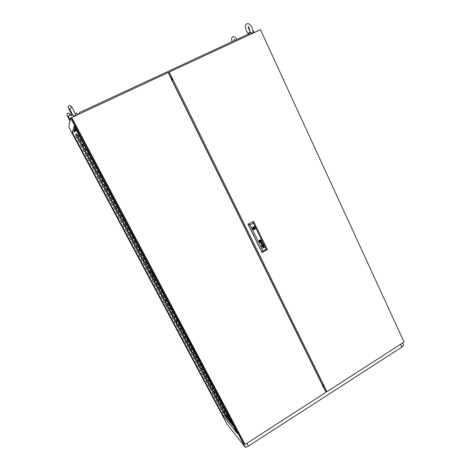 <?xml version="1.0" encoding="UTF-8"?>
<svg xmlns="http://www.w3.org/2000/svg" width="471" height="471" viewBox="0 0 471 471"><rect width="100%" height="100%" fill="white"/><g stroke="black" fill="none" stroke-linecap="round" stroke-linejoin="round"><path stroke-width="0.71" d="M75.389 113.723L75.637 114.665L75.248 115.495L73.37 115.842L72.628 115.124L70.809 111.28M72.446 114.736L70.762 115.943M76.72 113.14L75.266 113.429M69.684 122.36L69.372 122.713M75.678 134.376L76.343 134.576L76.52 134.017L75.913 133.752L75.678 134.376M76.526 134.365L76.196 133.788L75.637 134.047M78.104 138.939L78.686 139.175L78.94 138.568L78.345 138.315L78.104 138.939M78.94 138.945L78.628 138.35L78.074 138.586M80.523 143.49L81.106 143.726L81.365 143.137L80.765 142.866L80.523 143.49M81.348 143.52L81.124 142.937L80.5 143.113M82.937 148.029L83.514 148.265L83.785 147.694L83.184 147.405L82.937 148.029M83.75 148.082L83.544 147.476L82.931 147.629M85.345 152.557L85.916 152.792L86.175 152.18L85.592 151.933L85.345 152.557M86.134 152.633L86.01 152.039L85.351 152.127M87.747 157.073L88.389 157.273L88.589 156.731L87.918 156.478L87.747 157.073M88.513 157.167L88.413 156.555L87.771 156.613M90.144 161.577L90.779 161.771L90.956 161.176L90.314 160.982L90.144 161.577M90.491 160.952L90.885 161.694L90.809 161.058L90.185 161.088M92.528 166.063L93.164 166.263L93.358 165.704L92.705 165.468L92.528 166.063M93.24 166.21L93.246 165.592L92.599 165.551M94.906 170.537L95.536 170.738L95.737 170.178L95.089 169.943L94.906 170.537M95.589 170.708L95.625 170.066L95.007 170.002M97.279 175.006L97.903 175.2L98.092 174.606L97.468 174.405L97.279 175.006M97.921 175.194L98.033 174.576L97.415 174.435M99.646 179.457L100.27 179.651L100.476 179.098L99.834 178.856L99.646 179.457M100.252 179.663L100.447 179.11L99.817 178.868M102.007 183.896L102.625 184.09L102.825 183.513L102.195 183.296L102.007 183.896M102.566 184.114L102.802 183.543L102.213 183.284M104.362 188.318L104.974 188.518L105.186 187.958L104.556 187.723L104.362 188.318M104.88 188.553L105.163 187.988L104.609 187.699M106.711 192.733L107.311 192.933L107.523 192.351L106.905 192.133L106.711 192.733M107.188 192.975L107.523 192.468L106.994 192.103M109.048 197.137L109.649 197.337L109.861 196.754L109.248 196.537L109.048 197.137M109.484 197.378L109.867 196.896L109.372 196.495M111.386 201.523L111.98 201.723L112.204 201.164L111.586 200.923L111.386 201.523M111.78 201.765L112.198 201.305L111.745 200.881M113.711 205.904L114.3 206.104L114.53 205.544L113.917 205.297L113.711 205.904M114.076 206.139L114.524 205.733L114.1 205.256M116.037 210.266L116.614 210.472L116.849 209.907L116.243 209.666L116.037 210.266M116.361 210.502L116.837 210.125L116.455 209.624M118.351 214.623L118.927 214.823L119.163 214.264L118.562 214.017L118.351 214.623M118.651 214.847L119.151 214.452L118.798 213.981M120.658 218.962L121.23 219.162L121.471 218.603L120.876 218.356L120.658 218.962M120.929 219.186L121.447 218.85L121.129 218.326M122.96 223.295L123.526 223.495L123.749 222.883L123.184 222.683L122.96 223.295M123.208 223.501L123.738 223.207L123.449 222.659M125.257 227.611L125.875 227.781L126.04 227.199L125.48 226.998L125.257 227.611M125.48 227.811L126.028 227.528L125.763 226.981M127.547 231.915L128.094 232.121L128.353 231.555L127.776 231.302L127.547 231.915M127.753 232.109L128.312 231.832L128.071 231.29M129.831 236.212L130.438 236.383L130.632 235.847L130.002 235.624L129.831 236.212M130.02 236.395L130.579 236.159L130.367 235.594M132.104 240.493L132.704 240.669L132.887 240.08L132.28 239.904L132.104 240.493M132.28 240.669L132.846 240.445L132.657 239.88M134.376 244.761L134.971 244.938L135.153 244.349L134.559 244.172L134.376 244.761M134.535 244.932L135.112 244.72L134.941 244.155M136.643 249.024L137.226 249.2L137.432 248.635L136.89 248.4L136.643 249.024M136.79 249.183L137.367 248.982L137.214 248.417M138.898 253.268L139.475 253.451L139.675 252.856L139.092 252.674L138.898 253.268M139.033 253.422L139.593 253.274L139.481 252.668M141.153 257.502L141.724 257.684L141.924 257.089L141.353 256.907L141.153 257.502M141.276 257.649L141.865 257.472L141.742 256.907M143.396 261.729L143.961 261.911L144.185 261.34L143.602 261.128L143.396 261.729M143.514 261.864L144.102 261.705L143.996 261.134M145.639 265.938L146.193 266.127L146.422 265.55L145.851 265.338L145.639 265.938M145.745 266.068L146.334 265.921L146.24 265.356M147.87 270.142L148.418 270.33L148.653 269.753L148.094 269.536L147.87 270.142M147.971 270.266L148.53 270.166L148.477 269.559M150.102 274.328L150.638 274.522L150.867 273.91L150.267 273.751L150.102 274.328M150.19 274.446L150.773 274.322L150.708 273.751M152.321 278.508L152.851 278.702L153.087 278.09L152.498 277.925L152.321 278.508M152.41 278.62L152.987 278.508L152.934 277.931M154.535 282.677L155.112 282.841L155.3 282.259L154.724 282.088L154.535 282.677M154.618 282.783L155.195 282.677L155.153 282.1M156.749 286.833L157.314 287.004L157.508 286.409L156.943 286.238L156.749 286.833M156.819 286.933L157.391 286.839L157.367 286.262M158.951 290.978L159.557 291.119L159.71 290.554L159.098 290.413L158.951 290.978M159.021 291.072L159.587 290.99L159.575 290.407M161.147 295.111L161.747 295.258L161.906 294.687L161.306 294.54L161.147 295.111M161.212 295.199L161.771 295.129L161.777 294.54M163.343 299.232L163.926 299.385L164.096 298.808L163.508 298.655L163.343 299.232M163.402 299.315L163.979 299.226L163.967 298.667M165.527 303.342L166.098 303.501L166.281 302.918L165.704 302.765L165.527 303.342M165.58 303.424L166.181 303.312L166.157 302.776M167.705 307.445L168.271 307.604L168.459 307.021L167.894 306.857L167.705 307.445M167.758 307.522L168.324 307.451L168.335 306.88M169.884 311.531L170.478 311.672L170.632 311.107L170.078 310.942L169.884 311.531M169.931 311.602L170.514 311.514L170.514 310.972M172.05 315.611L172.586 315.782L172.798 315.187L172.209 315.04L172.05 315.611M172.098 315.676L172.669 315.599L172.68 315.052M174.211 319.679L174.788 319.827L174.935 319.208L174.382 319.103L174.211 319.679M174.252 319.738L174.794 319.703L174.847 319.12M176.372 323.736L176.931 323.889L177.09 323.265L176.507 323.183L176.372 323.736M176.407 323.795L176.972 323.73L177.002 323.177M178.521 327.781L179.115 327.91L179.239 327.31L178.668 327.221L178.521 327.781M178.556 327.834L179.11 327.781L179.157 327.221M180.664 331.814L181.247 331.955L181.429 331.425L180.87 331.225L180.664 331.814M180.699 331.867L181.276 331.79L181.3 331.26M182.807 335.841L183.413 335.958L183.525 335.37L182.978 335.264L182.807 335.841M182.836 335.888L183.407 335.817L183.437 335.281M184.938 339.85L185.533 339.98L185.68 339.42L185.085 339.297L184.938 339.85M184.968 339.897L185.497 339.868L185.574 339.297M187.069 343.854L187.652 343.989L187.805 343.424L187.222 343.294L187.069 343.854M187.093 343.895L187.611 343.877L187.699 343.3M189.195 347.845L189.76 347.987L189.907 347.38L189.36 347.28L189.195 347.845M189.218 347.886L189.725 347.875L189.825 347.292M191.308 351.831L191.868 351.972L192.044 351.395L191.485 351.254L191.308 351.831M191.332 351.866L191.868 351.825L191.938 351.278M193.422 355.799L194.011 355.923L194.134 355.334L193.563 355.252L193.422 355.799M193.44 355.835L193.97 355.799L194.052 355.246M195.53 359.762L196.06 359.915L196.26 359.326L195.677 359.202L195.53 359.762M195.547 359.791L196.066 359.762L196.16 359.208M197.626 363.712L198.238 363.812L198.315 363.212L197.791 363.147L197.626 363.712M197.643 363.736L198.197 363.683L198.256 363.159M199.722 367.651L200.281 367.786L200.452 367.215L199.94 367.056L199.722 367.651M199.739 367.674L200.24 367.663L200.352 367.097M201.812 371.584L202.448 371.654L202.283 370.954L201.771 371.431L202.271 371.625L202.442 371.03M203.896 375.499L204.479 375.617L204.602 375.034L204.037 374.951L203.896 375.499M203.908 375.517L204.438 375.481L204.526 374.951M205.974 379.408L206.592 379.491L206.492 378.796L205.933 379.196L206.41 379.455L206.604 378.861M208.047 383.312L208.612 383.429L208.753 382.841L208.206 382.752L208.047 383.312M208.058 383.323L208.571 383.294L208.677 382.758M210.119 387.197L210.672 387.321L210.802 386.703L210.278 386.638L210.119 387.197M210.125 387.209L210.631 387.186L210.743 386.644M212.18 391.077L212.774 391.171L212.739 390.483L212.133 390.912L212.633 391.101L212.804 390.524M214.234 394.945L214.823 395.045L214.9 394.427L214.364 394.41L214.234 394.945M214.24 394.951L214.776 394.892L214.858 394.392M216.289 398.802L216.866 398.908L216.99 398.336L216.472 398.231L216.289 398.802M216.289 398.807L216.819 398.754L216.907 398.248M218.332 402.652L218.956 402.717L218.85 402.04L218.291 402.481L218.762 402.676L218.95 402.099M220.375 406.491L220.94 406.597L221.058 406.002L220.522 405.943L220.375 406.491M220.375 406.485L220.893 406.444L220.993 405.937M222.412 410.318L222.966 410.429L223.107 409.852L222.565 409.764L222.412 410.318M222.406 410.312L222.918 410.276L223.024 409.764M224.443 414.139L225.044 414.209L224.973 413.532L224.396 413.962L224.891 414.133L225.056 413.585M143.213 266.421L143.814 267.351L143.213 266.421M78.457 144.838L78.015 143.838L78.457 144.838M81.13 138.727L80.653 137.609L81.13 138.727M219.616 409.87L220.316 410.971L219.616 409.87M160.829 299.491L161.441 300.463L160.829 299.491M171.521 309.029L172.221 310.106L171.521 309.029M235.482 429.528L236.283 430.777L235.482 429.528M152.268 272.756L152.94 273.792L152.268 272.756M74.712 131.162L74.283 131.409L74.712 131.162M74.883 130.597L74.447 130.844L74.883 130.597M75.054 130.025L74.618 130.284L75.054 130.025M75.23 129.448L74.789 129.696L75.23 129.448M75.543 128.795L74.966 129.119L75.578 128.866M225.58 415.139L225.474 415.534L226.056 415.092L225.58 415.139M226.804 416.647L226.663 417.047L227.293 416.6L226.804 416.647M228.052 418.171L227.946 418.578L228.541 418.13L228.052 418.171M229.312 419.726L229.212 420.132L229.807 419.679L229.312 419.726M230.778 421.204L230.331 421.645L230.931 421.504M231.738 423.011L231.885 423.288M179.039 325.632L178.627 324.86M179.004 325.567L178.709 325.449M220.952 404.754L220.699 404.059M221.029 404.677L220.722 404.56M176.913 321.634L176.501 320.857M176.878 321.569L176.59 321.452M81.189 141.83L81.018 141.112M253.004 32.222L251.979 33.323M250.707 32.97L250.248 32.169L247.993 33.559L248.123 34.171M253.345 30.974L252.927 30.956M323.43 386.538L324.036 386.673L323.93 386.202L322.082 384.101L172.404 80.865L172.315 78.887M172.309 78.881L170.732 77.48L168.506 72.964L169.289 72.081L326.945 391.719L325.278 390.571L323.353 386.585M253.157 227.911L253.798 228.494L254.022 227.976L253.157 227.911L253.145 228.341L253.557 228.353M260.11 241.688L259.674 241.181L260.133 241.688L260.704 241.17L260.186 240.546M260.804 241.011L260.498 240.634L260.804 241.011M263.13 246.115L263.577 245.85L263.448 245.356L263.307 246.109L262.341 245.715L262.753 246.374L262.153 245.744L263.23 244.932M263.13 245.944L263.448 245.685L263.148 245.303M261.67 242.294L261.752 242.936L261.452 242.347M259.545 241.517L260.228 241.929L260.816 241.423L260.893 240.858L260.192 240.31M260.239 240.175L259.315 240.893L259.698 241.888L260.71 241.817L261.069 240.981L260.646 240.357L260.928 240.64M260.098 242.053L260.905 241.552L260.922 240.634M259.115 241.705L259.792 242.3L260.687 242.218L261.299 241.44L261.217 240.528L260.534 239.927L259.633 240.016L259.032 240.793L259.115 241.705M259.933 242.335L260.875 242.088L261.317 241.329L261.087 240.328L260.381 239.892M260.01 242.188L259.221 241.594L260.404 242.182L261.193 241.211L260.993 240.457L260.304 240.039M253.616 229.66L254.864 229.159L255.176 227.776L254.228 226.757L252.968 227.004L252.397 228.235L253.062 229.454L254.499 229.483L255.217 228.411L254.935 227.263L253.987 226.704M254.905 227.234L253.386 227.263L252.45 228.588M261.658 243.107L261.128 242.524M261.093 243.213L261.393 243.313M261.111 243.377L260.704 242.647L261.805 242.147M263.207 247.493L264.319 247.134L262.488 248.164L263.171 247.593L262.824 246.828L263.854 246.203M263.024 246.875L263.937 246.351L263.018 246.875M260.151 241.8L259.509 241.128L260.098 240.434L260.498 240.634L260.18 240.434M252.715 229.13L254.216 229.112L255.176 227.776M259.362 240.475L259.162 240.905L259.356 240.475M259.132 241.264L259.162 240.905L259.121 241.264M260.286 240.186L260.646 240.357L260.286 240.186M259.533 241.517L260.122 241.917M261.658 242.936L261.446 242.347M262.771 245.585L262.995 245.326L262.777 245.591M262.6 245.532L262.306 245.803M262.547 246.215L262.3 245.803M262.789 246.174L262.565 246.38M253.457 229.147L254.134 228.747L254.646 227.375M254.281 227.281L253.704 227.163M83.049 146.64L82.872 145.092M83.073 146.622L82.731 145.78L83.014 144.868M218.409 399.749L218.179 400.939L218.356 399.643M154.6 279.627L154.47 281.081L154.57 279.574M70.544 112.634L71.939 115.012M70.78 111.221L69.631 108.889L70.632 108.342M75.596 114.253L72.493 108.042L71.28 106.405L70.108 105.651L68.813 105.734L68.101 106.77L70.515 112.575M70.944 108.047L71.286 107.105M69.178 119.616L69.961 121.018M70.173 119.993L69.402 118.468M69.378 118.421L68.248 116.166L69.231 115.701M71.033 115.583L69.007 113.299L67.989 113.164L66.97 113.97L67.335 115.784L69.155 119.575M69.502 115.466L69.861 114.541M234.493 40.512L234.146 39.158M236.889 39.393L234.923 37.079L233.622 36.608L232.568 36.832L231.555 38.451L231.956 41.689M234.252 40.106L234.364 40.571M246.621 31.127L248.099 33.47M250.142 32.222L249.3 28.749M249.983 32.311L250.148 31.969M249.277 28.702L248.382 26.317M253.004 32.264L252.639 29.573L251.396 26.559L249.995 24.669L248.282 23.627L246.539 23.868L245.544 25.34L245.521 27.642L246.598 31.08M248.276 26.806L248.847 29.161L250.136 31.716M226.592 418.042L228.305 416.97L228.099 416.582L226.315 417.7L226.975 418.513L228.753 417.394M228.099 416.582L228.735 417.359M230.125 419.985L228.824 420.803L229.501 421.633L230.625 420.927M232.044 423.588L231.408 423.994L232.103 424.848L232.556 424.559M224.708 411.607L223.048 412.837M226.786 413.685L223.23 415.911L237.266 433.426L74.1 126.081L72.334 132.516L223.23 415.911M233.021 425.437L232.727 425.625L233.545 426.42M231.078 421.775L230.107 422.387L230.79 423.229L231.585 422.728M229.189 418.219L227.564 419.237L228.229 420.061L229.683 419.149M226.863 415.075L225.091 416.181L225.739 416.982L227.511 415.869L226.863 415.075L227.063 415.457L225.368 416.523M228.305 416.97L228.688 417.436M230.337 420.373L229.106 421.145M232.25 423.988L231.691 424.342M231.285 422.163L230.39 422.734M229.395 418.607L227.84 419.584M227.063 415.457L227.44 415.917M75.772 130.591L73.706 131.568L75.66 130.39M75.949 130.025L73.865 131.009L75.837 129.819M75.937 129.537L74.029 130.438L75.825 129.331M75.725 129.142L74.2 129.861L75.613 128.924M75.513 128.736L74.371 129.272L75.395 128.518M75.289 128.324L74.542 128.671L75.177 128.1M75.072 127.9L74.718 128.065L74.948 127.676M76.479 130.561L72.334 132.516M172.474 79.752L171.827 80.052M223.972 412.072L223.366 410.924M222.983 410.206L222.712 409.699M222.336 408.993L221.329 407.103M220.946 406.379L220.675 405.872M220.298 405.16L219.292 403.264M218.909 402.546L218.638 402.034M218.261 401.321L217.249 399.42M216.866 398.702L216.589 398.183M216.213 397.477L215.2 395.563M214.817 394.845L214.54 394.327M214.164 393.615L213.145 391.695M212.762 390.983L212.48 390.453M212.109 389.747L211.085 387.821M210.702 387.103L210.419 386.579M210.042 385.873L209.018 383.936M208.635 383.217L208.353 382.688M207.976 381.981L206.946 380.038M206.569 379.326L206.28 378.79M205.904 378.083L204.873 376.135M204.491 375.416L204.202 374.881M203.831 374.174L202.789 372.22M202.406 371.501L202.118 370.96M201.747 370.253L200.699 368.293M200.322 367.574L200.028 367.027M199.657 366.326L198.609 364.354M198.232 363.641L197.938 363.088M197.561 362.387L196.513 360.409M196.13 359.691L195.836 359.137M195.465 358.437L194.405 356.447M194.028 355.735L193.728 355.175M193.357 354.475L192.298 352.479M191.921 351.766L191.62 351.207M191.244 350.501L190.184 348.499M189.807 347.792L189.501 347.221M189.13 346.521L188.064 344.513M187.682 343.801L187.381 343.229M187.011 342.529L185.933 340.509M185.556 339.803L185.25 339.226M184.879 338.525L183.802 336.5M183.425 335.794L183.119 335.211M182.748 334.516L181.665 332.479M181.288 331.772L180.982 331.19M180.611 330.489L179.522 328.446M179.145 327.739L178.833 327.151M178.462 326.456L177.373 324.407M176.996 323.701L176.684 323.106M176.313 322.411L175.218 320.351M174.841 319.644L174.529 319.05M174.158 318.355L173.057 316.288M172.686 315.582L172.362 314.981M171.997 314.287L170.891 312.214M170.52 311.508L170.196 310.901M169.825 310.206L168.724 308.128M168.347 307.422L168.023 306.815M167.652 306.121L166.546 304.03M166.169 303.324L165.845 302.712M165.474 302.017L164.361 299.921M163.985 299.215L163.661 298.602M163.29 297.907L162.171 295.8M161.794 295.099L161.465 294.475M161.1 293.786L159.975 291.673M159.604 290.972L159.269 290.342M158.904 289.653L157.773 287.528M157.455 286.892L157.067 286.197M156.702 285.508L155.565 283.377M155.23 282.747L154.859 282.041M154.488 281.352L153.352 279.215M153.046 278.549L152.639 277.872M152.274 277.183L151.132 275.04M150.761 274.34L150.42 273.698M150.055 273.009L148.907 270.854M148.536 270.154L148.194 269.506M147.829 268.817L146.675 266.657M146.304 265.956L145.963 265.303M145.592 264.62L144.438 262.447M144.067 261.746L143.72 261.093M143.355 260.404L142.195 258.226M141.824 257.525L141.477 256.866M141.112 256.183L139.946 253.993M139.575 253.298L139.222 252.633M138.863 251.95L137.691 249.748M137.32 249.053L136.967 248.382M136.602 247.699L135.43 245.491M135.059 244.796L134.7 244.125M134.341 243.442L133.163 241.229M132.793 240.534L132.433 239.857M132.068 239.174L130.885 236.948M130.52 236.254L130.155 235.571M129.796 234.888L128.607 232.656M128.236 231.968L127.871 231.279M127.511 230.596L126.322 228.353M125.951 227.664L125.586 226.969M125.221 226.292L124.026 224.043M123.661 223.348L123.29 222.653M122.931 221.976L121.724 219.716M121.359 219.027L120.988 218.326M120.629 217.643L119.422 215.377M119.057 214.688L118.68 213.981M118.321 213.304L117.108 211.026M116.743 210.337L116.366 209.63M116.007 208.953L114.789 206.663M114.424 205.974L114.047 205.262M113.688 204.585L112.463 202.289M112.098 201.606L111.715 200.887M111.356 200.21L110.132 197.902M109.778 197.243L109.384 196.495M109.025 195.818L107.794 193.504M107.441 192.839L107.047 192.097M106.687 191.42L105.451 189.095M105.098 188.429L104.703 187.682M104.338 187.005L103.102 184.673M102.743 184.002L102.348 183.26M101.989 182.577L100.741 180.234M100.388 179.563L99.993 178.821M99.628 178.138L98.38 175.789M98.021 175.118L97.627 174.376M97.261 173.687L96.013 171.332M95.648 170.655L95.254 169.913M94.889 169.219L93.635 166.864M93.27 166.181L92.875 165.439M92.504 164.738L91.25 162.383M90.12 160.252L88.866 157.885M88.495 157.19L88.101 156.454M87.724 155.748L86.47 153.381M86.093 152.681L85.704 151.945M85.322 151.232L84.062 148.86M83.691 148.153L83.296 147.417M82.92 146.699L81.654 144.326M81.277 143.62L80.888 142.878M80.5 142.16L79.24 139.781M78.857 139.069L78.469 138.333M78.08 137.603L76.814 135.218M76.432 134.5L76.043 133.77M402.605 343.035L403.676 345.361L401.834 347.098L400.568 344.348M256.348 31.569L258.173 30.721M70.579 118.05L68.737 126.911L227.193 424.383L245.373 447.45L70.579 118.05L73.918 116.467M246.892 443.235L248.405 446.084L245.373 447.45M228.205 420.032L227.935 419.526M227.287 418.313L227.01 417.783M226.368 416.582L226.098 416.064M171.45 79.293L172.586 78.763M171.88 80.152L172.398 79.911M324.083 385.914L323.118 386.532M152.633 284.125L151.468 281.941L152.775 284.042M162.566 292.179L161.294 289.783L162.742 292.079M84.468 145.039L83.184 142.177L84.468 145.039M81.483 150.543L80.311 147.976L81.483 150.543M218.097 407.032L217.025 405.025L218.232 406.95M234.458 427.215L232.674 424.253L234.458 427.215M248.405 446.084L401.834 347.098M256.312 31.486L252.156 33.423M78.957 114.011L73.87 116.378M78.969 137.179L76.92 138.156L75.637 135.742L77.691 134.771L78.969 137.179M81.389 141.736L79.34 142.713L78.062 140.305L80.111 139.334L81.389 141.736M83.803 146.275L81.76 147.252L80.482 144.856L82.525 143.879L83.803 146.275M86.205 150.802L84.168 151.786L82.896 149.395L84.939 148.418L86.205 150.802M88.607 155.318L86.576 156.301L85.304 153.917L87.341 152.94L88.607 155.318M90.997 159.822L88.972 160.811L87.706 158.433L89.731 157.449L90.997 159.822M93.382 164.314L91.362 165.303L90.096 162.931L92.122 161.942L93.382 164.314M95.76 168.789L93.741 169.784L92.487 167.417L94.506 166.428L95.76 168.789M98.133 173.257L96.119 174.246L94.865 171.891L96.879 170.902L98.133 173.257M100.5 177.708L98.492 178.703L97.238 176.354L99.251 175.359L100.5 177.708M102.855 182.147L100.853 183.148L99.605 180.799L101.612 179.804L102.855 182.147L100.853 183.142M105.21 186.575L103.208 187.576L101.966 185.238L103.967 184.238L105.21 186.575L103.208 187.57M107.553 190.99L105.563 191.991L104.321 189.66L106.316 188.665L107.553 190.99L105.557 191.985M109.89 195.394L107.906 196.401L106.67 194.076L108.66 193.075L109.89 195.394L107.9 196.389M112.222 199.786L110.243 200.793L109.007 198.474L110.991 197.467L112.222 199.786L110.232 200.781M114.553 204.167L112.569 205.173L111.344 202.86L113.323 201.853L114.553 204.167L112.563 205.156M116.873 208.529L114.895 209.542L113.67 207.234L115.648 206.227L116.873 208.529L114.889 209.524M119.181 212.886L117.214 213.899L115.99 211.603L117.962 210.59L119.181 212.886L117.202 213.881M121.489 217.231L119.528 218.244L118.303 215.953L120.276 214.935L121.489 217.231L119.51 218.22M123.791 221.558L121.83 222.577L120.611 220.293L122.578 219.274L123.791 221.558L121.818 222.553M126.087 225.88L124.126 226.898L122.913 224.62L124.874 223.601L126.087 225.88L124.114 226.869M128.371 230.184L126.422 231.208L125.209 228.935L127.164 227.911L128.371 230.184L126.405 231.173M130.655 234.481L128.707 235.506L127.5 233.239L129.448 232.215L130.655 234.481L128.689 235.471M132.928 238.762L130.985 239.792L129.784 237.525L131.727 236.507L132.928 238.762L130.967 239.751M135.201 243.036L133.264 244.06L132.063 241.806L133.999 240.781L135.201 243.036L133.24 244.025M137.461 247.299L135.53 248.323L134.329 246.074L136.266 245.05L137.461 247.299L135.507 248.282M139.716 251.543L137.791 252.574L136.596 250.331L138.527 249.3L139.716 251.543L137.768 252.533M141.971 255.782L140.046 256.813L138.857 254.575L140.782 253.545L141.971 255.782L140.022 256.766M144.214 260.004L142.295 261.04L141.106 258.809L143.031 257.778L144.214 260.004L142.266 260.993M146.452 264.219L144.538 265.255L143.355 263.03L145.268 261.994L146.452 264.219L144.509 265.208M148.683 268.423L146.775 269.459L145.592 267.245L147.505 266.203L148.683 268.423L146.746 269.406M150.744 272.703L149.001 273.657L147.823 271.443L149.737 270.401L150.302 271.473M153.063 276.83L151.226 277.837L150.055 275.629L151.956 274.587L152.392 275.405M155.342 280.963L153.446 282.005L152.274 279.803L154.176 278.761L155.342 280.963L153.416 281.946M157.555 285.12L155.66 286.168L154.494 283.972L156.39 282.924L157.555 285.12L155.624 286.103M159.757 289.265L157.867 290.313L156.702 288.122L158.592 287.075L159.757 289.265L157.832 290.248M161.953 293.398L160.063 294.452L158.904 292.267L160.794 291.219L161.953 293.398L160.028 294.381M164.144 297.525L162.26 298.573L161.1 296.4L162.984 295.346L164.144 297.525L162.224 298.502M166.328 301.634L164.45 302.688L163.296 300.516L165.174 299.468L166.328 301.634L164.408 302.618M168.506 305.738L166.634 306.792L165.48 304.625L167.358 303.571L168.506 305.738L166.593 306.715M170.679 309.83L168.812 310.884L167.658 308.723L169.531 307.669L170.679 309.83L168.771 310.807M172.845 313.904L170.979 314.964L169.837 312.815L171.703 311.755L172.845 313.904L170.938 314.887M175.006 317.978L173.145 319.038L172.003 316.889L173.864 315.829L175.006 317.978L173.104 318.955M177.161 322.034L175.306 323.094L174.164 320.957L176.024 319.891L177.161 322.034L175.259 323.012M179.31 326.079L177.461 327.145L176.325 325.008L178.179 323.942L179.31 326.079L177.414 327.057M181.453 330.118L179.61 331.184L178.474 329.052L180.322 327.987L181.453 330.118L179.563 331.095M183.596 334.139L181.753 335.211L180.623 333.085L182.465 332.02L183.596 334.139L181.7 335.117M185.727 338.154L183.89 339.226L182.76 337.106L184.603 336.041L185.727 338.154L183.837 339.132M187.852 342.164L186.016 343.235L184.891 341.122L186.734 340.05L187.852 342.164L185.968 343.135M189.972 346.156L188.147 347.227L187.022 345.119L188.853 344.048L189.972 346.156L188.094 347.133M192.091 350.136L190.266 351.213L189.148 349.111L190.973 348.034L192.091 350.136L190.213 351.113M194.199 354.11L192.38 355.187L191.261 353.091L193.086 352.014L194.199 354.11L192.321 355.087M196.307 358.072L194.488 359.149L193.375 357.059L195.194 355.982L196.307 358.072L194.429 359.049M198.403 362.022L196.59 363.106L195.483 361.016L197.296 359.938L198.403 362.022L196.531 363M200.499 365.967L198.685 367.05L197.579 364.966L199.392 363.883L200.499 365.967L198.632 366.938M202.589 369.894L200.781 370.977L199.675 368.905L201.482 367.822L202.589 369.894L200.723 370.871M204.667 373.815L202.866 374.904L201.765 372.832L203.572 371.749L204.667 373.815L202.807 374.786M206.745 377.73L204.95 378.814L203.849 376.753L205.65 375.664L206.745 377.73L204.885 378.702M208.818 381.628L207.022 382.717L205.927 380.656L207.723 379.567L208.818 381.628L206.963 382.599M210.884 385.519L209.095 386.609L207.999 384.554L209.795 383.465L210.884 385.519L209.03 386.491M212.945 389.399L211.161 390.488L210.066 388.44L211.856 387.35L212.945 389.399L211.096 390.365M215 393.267L213.216 394.362L212.133 392.319L213.916 391.224L215 393.267L213.151 394.239M217.049 397.13L215.271 398.219L214.187 396.182L215.971 395.092L217.049 397.13L215.206 398.095M219.097 400.974L217.319 402.075L216.242 400.038L218.014 398.943L219.097 400.974L217.255 401.946M221.135 404.819L219.362 405.914L218.285 403.888L220.057 402.787L221.135 404.819L219.298 405.784M223.172 408.645L221.405 409.746L220.328 407.721L222.094 406.626L223.172 408.645L221.335 409.611M225.197 412.466L223.437 413.567L222.365 411.548L224.125 410.453L225.197 412.466L223.366 413.432M75.648 135.772L77.674 134.812L78.94 137.196M78.074 140.334L80.094 139.375L81.359 141.747M80.494 144.88L82.507 143.914L83.773 146.293M82.908 149.413L84.915 148.447L86.175 150.82M85.316 153.935L87.318 152.969L88.577 155.336M87.712 158.444L89.714 157.473L90.968 159.84M90.102 162.942L92.098 161.971L93.352 164.326M92.493 167.423L94.477 166.451L95.731 168.806M94.871 171.897L96.855 170.92L98.103 173.269M97.238 176.354L99.222 175.377L100.47 177.726M101.583 179.822L102.825 182.159M103.938 184.255L105.174 186.587M106.287 188.677L107.518 191.002M108.63 193.086L109.855 195.4M110.968 197.484L112.186 199.786M113.293 201.871L114.512 204.167M115.619 206.245L116.832 208.529M117.933 210.602L119.145 212.88M120.246 214.953L121.447 217.219M122.548 219.292L123.749 221.547M124.844 223.613L126.04 225.868M127.135 227.929L128.33 230.172M129.419 232.232L130.608 234.464M131.697 236.519L132.881 238.744M133.97 240.799L135.148 243.012M136.237 245.061L137.408 247.269M138.498 249.318L139.669 251.514M140.752 253.563L141.918 255.747M143.001 257.79L144.161 259.974M145.245 262.011L146.399 264.184M147.476 266.221L148.63 268.382M150.685 272.662L148.971 273.598M149.707 270.419L150.278 271.49M153.004 276.783L151.197 277.778M151.933 274.605L152.363 275.423M154.147 278.779L155.283 280.916M156.36 282.941L157.491 285.073M158.562 287.092L159.693 289.212M160.764 291.231L161.889 293.345M162.96 295.364L164.079 297.466M165.144 299.479L166.257 301.575M167.329 303.589L168.435 305.679M169.501 307.687L170.608 309.765M171.674 311.767L172.775 313.845M173.84 315.847L174.935 317.907M175.995 319.909L177.09 321.964M178.15 323.96L179.239 326.009M180.299 328.004L181.382 330.041M182.436 332.031L183.519 334.069M184.573 336.053L185.651 338.078M186.704 340.062L187.776 342.081M188.83 344.065L189.895 346.073M190.949 348.051L192.009 350.053M193.063 352.031L194.117 354.021M195.171 355.999L196.224 357.984M197.272 359.956L198.32 361.934M199.368 363.9L200.416 365.873M201.458 367.839L202.501 369.8M203.543 371.766L204.585 373.721M205.621 375.681L206.657 377.63M207.699 379.585L208.73 381.528M209.766 383.482L210.796 385.413M211.832 387.368L212.857 389.293M213.887 391.242L214.911 393.161M215.942 395.104L216.96 397.018M217.991 398.961L219.003 400.862M220.034 402.805L221.04 404.701M222.071 406.644L223.071 408.528M224.102 410.465L225.103 412.349M326.945 391.719L404.083 342.087L260.487 29.644L169.289 72.081M261.682 246.521L261.976 246.61L261.682 246.521M261.487 246.121L261.782 246.209L261.487 246.121M266.156 249.206L253.321 223.03L250.113 224.791L262.989 250.99L266.156 249.206L267.34 249.618L261.994 252.533L248.064 224.225L253.486 221.335L248.064 224.225M261.546 244.626L262.736 244.39L261.941 245.426L262.965 244.372L261.699 244.449L262.494 243.419L261.093 243.707L262.341 243.589L261.546 244.626L262.736 244.39M253.321 223.03L253.486 221.335L267.34 249.618M262.989 250.99L262.123 252.562L248.188 224.237L250.113 224.791M262.335 243.584L261.164 243.843M261.693 244.449L262.494 243.419M261.935 245.426L262.883 244.219M262.488 248.158L264.243 246.987M261.582 246.321L261.682 246.015M261.782 246.716L261.876 246.415M260.292 240.699L260.563 241.246L260.039 241.535L259.768 240.987L260.286 240.699L260.557 241.24L260.033 241.535M254.799 227.681L255.158 227.728M254.322 227.946L254.77 227.999M252.568 228.912L253.11 228.912M254.057 227.399L254.505 227.452M325.985 392.337L168.153 72.611L71.71 117.491L245.05 444.424L325.985 392.337M71.71 117.491L71.574 118.091L243.831 442.893L245.05 444.424M78.851 114.064L79.258 112.663L251.031 32.823L252.232 33.482M78.963 114.117L79.258 112.663M83.42 146.457L83.237 145.292M83.491 146.428L83.043 145.586M218.697 401.051L218.603 400.115M218.391 400.468L218.774 400.427M218.756 401.015L218.597 400.721M154.959 281.093L154.812 280.021M154.582 280.386L154.9 280.192M155.024 281.057L154.718 280.486M153.152 274.987L151.827 275.718L154.812 278.108M152.663 274.069L149.737 271.785L151.067 271.055M154.629 277.766L151.827 275.718M152.48 273.728L149.737 271.785M172.168 78.586L171.297 78.975L172.162 78.569M76.655 113.028L77.532 114.677M323.194 386.685L323.93 386.214M253.304 30.88L254.069 32.534M254.04 228.853L254.487 228.912"/></g></svg>
